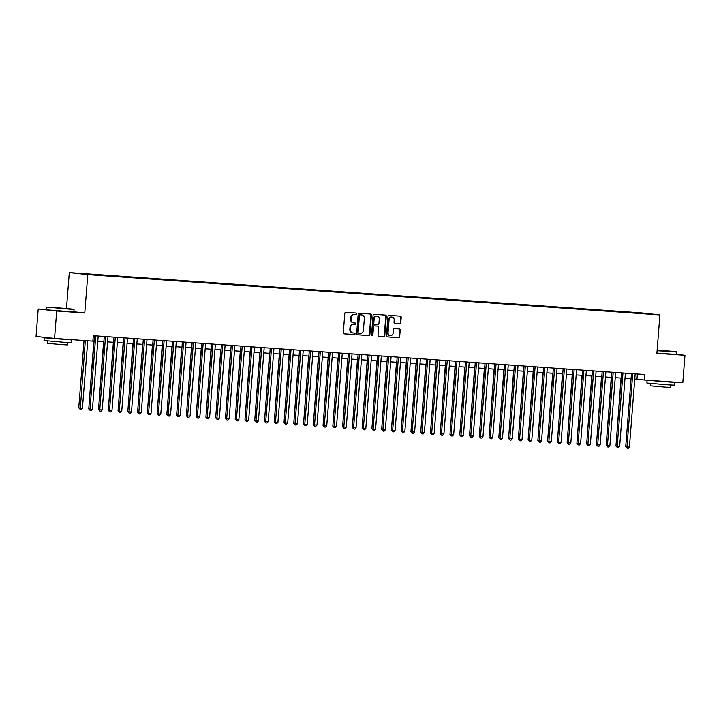 <?xml version="1.0" encoding="UTF-8"?>
<svg xmlns="http://www.w3.org/2000/svg" width="721" height="721" viewBox="0 0 721 721"><rect width="100%" height="100%" fill="white"/><g stroke="black" fill="none" stroke-linecap="round" stroke-linejoin="round"><path stroke-width="1.08" d="M356.643 313.833A0.757 0.676 96.3 0 0 356.03 313.031L345.846 312.31A1.081 0.964 96.3 0 0 344.809 313.32L343.277 332.696A1.081 0.964 96.3 0 0 344.124 333.841L354.335 334.562A0.757 0.676 96.3 0 0 354.453 333.048L353.137 332.958A3.452 3.073 96.3 0 1 350.343 329.299L350.469 327.685A3.452 3.073 96.3 0 1 353.804 324.459L355.12 324.549A0.757 0.676 96.3 0 0 355.246 323.044L353.921 322.945A3.452 3.073 96.3 0 1 351.127 319.286L351.253 317.673A3.452 3.073 96.3 0 1 354.597 314.446L355.913 314.536A0.757 0.676 96.3 0 0 356.643 313.833M353.714 322.927L353.425 322.891A3.452 3.073 96.3 0 1 350.631 319.232L350.757 317.619A3.452 3.073 96.3 0 1 354.092 314.392L355.408 314.482A0.757 0.676 96.3 0 0 355.678 313.004M343.971 333.805L353.84 334.508A0.757 0.676 96.3 0 0 354.101 333.03M352.92 332.94L352.641 332.904A3.452 3.073 96.3 0 1 349.838 329.245L349.964 327.631A3.452 3.073 96.3 0 1 353.308 324.396L354.624 324.495A0.757 0.676 96.3 0 0 354.894 323.017M634.85 312.49L639.96 312.941L634.85 312.49M399.731 323.738A1.081 0.964 96.3 0 0 400.777 322.729L401.2 317.294A1.081 0.964 96.3 0 0 400.326 316.149L389.016 315.356A1.081 0.964 96.3 0 0 387.979 316.366L386.456 335.743A1.081 0.964 96.3 0 0 387.294 336.878L398.632 337.68A1.081 0.964 96.3 0 0 399.677 336.671L400.191 330.101A1.081 0.964 96.3 0 0 399.317 328.965L394.477 328.623A1.081 0.964 96.3 0 0 393.441 329.632L393.179 332.886A2.893 2.569 96.3 0 1 388.051 332.525L389.061 319.764A2.893 2.569 96.3 0 1 394.189 320.133L394.017 322.251A1.081 0.964 96.3 0 0 394.892 323.396L399.227 323.684A1.081 0.964 96.3 0 0 400.272 322.675L400.705 317.24A1.081 0.964 96.3 0 0 400.011 316.131M656.885 353.326L684.95 355.3L682.796 382.716L644.475 380.021L644.907 374.532L93.297 335.671L92.865 341.15L54.544 338.446L56.707 311.03L84.772 313.013L87.791 274.629L659.904 314.942L656.885 353.326M371.396 315.194A1.081 0.964 96.3 0 0 370.522 314.05L359.22 313.256A1.081 0.964 96.3 0 0 358.175 314.266L356.652 333.643A1.081 0.964 96.3 0 0 357.526 334.787L368.828 335.58A1.081 0.964 96.3 0 0 369.873 334.571L371.396 315.194L370.9 315.14A1.081 0.964 96.3 0 0 370.206 314.032M378.858 336.283A1.081 0.964 96.3 0 1 378.02 335.148L378.633 327.289A1.081 0.964 96.3 0 0 377.768 326.144L374.55 325.919A1.081 0.964 96.3 0 0 373.514 326.928L372.865 335.103A0.757 0.676 96.3 0 1 371.522 335.013L373.072 315.311A1.081 0.964 96.3 0 1 374.118 314.302L385.429 315.104A1.081 0.964 96.3 0 1 386.303 316.249L384.771 335.625A1.081 0.964 96.3 0 1 383.734 336.635L378.895 336.292A1.081 0.964 96.3 0 1 378.858 336.283L378.895 336.292M80.437 273.547L75.48 273.115L80.437 273.547M87.791 274.629L69.297 272.592L641.411 312.905L659.904 314.942M628.667 312.662L628.712 312.085L89.503 274.53M628.712 312.085L643.312 313.689L89.386 274.223M46.459 309.579L38.204 309.003L56.707 311.03M38.204 309.003L36.05 336.419L54.544 338.446M684.95 355.3L676.731 354.399M66.476 308.462L69.297 272.592M634.759 379.039L644.475 380.021M92.892 340.853L94.1 340.943M97.795 341.204L103.869 341.628M107.555 341.889L113.63 342.313M117.325 342.574L123.39 343.007M127.085 343.268L133.151 343.692M136.846 343.953L142.92 344.377M146.606 344.638L152.681 345.071M156.376 345.332L162.441 345.756M166.136 346.017L172.202 346.44M175.897 346.702L181.971 347.134M185.667 347.396L191.732 347.819M195.427 348.081L201.492 348.504M205.188 348.766L211.253 349.198M214.948 349.46L221.023 349.883M224.718 350.145L230.783 350.568M234.478 350.83L240.544 351.262M244.239 351.524L250.313 351.947M253.999 352.209L260.074 352.632M263.769 352.893L269.834 353.326M273.529 353.587L279.595 354.011M283.29 354.272L289.364 354.696M293.059 354.957L299.125 355.39M302.82 355.651L308.885 356.075M312.581 356.336L318.646 356.76M322.341 357.021L328.415 357.454M332.111 357.715L338.176 358.139M341.871 358.4L347.937 358.824M351.632 359.085L357.697 359.518M361.392 359.779L367.467 360.203M371.162 360.464L377.227 360.888M380.922 361.149L386.988 361.582M390.683 361.843L396.757 362.266M400.443 362.528L406.518 362.951M410.213 363.213L416.278 363.645M419.973 363.907L426.039 364.33M429.734 364.592L435.808 365.015M439.504 365.277L445.569 365.709M449.264 365.971L455.33 366.394M459.025 366.656L465.09 367.079M468.785 367.34L474.86 367.773M478.555 368.034L484.62 368.458M488.315 368.719L494.381 369.143M498.076 369.404L504.15 369.837M507.836 370.098L513.911 370.522M517.606 370.783L523.671 371.207M527.366 371.468L533.432 371.901M537.127 372.162L543.201 372.586M546.888 372.847L552.962 373.271M556.657 373.532L562.722 373.965M566.418 374.226L572.483 374.65M576.178 374.911L582.253 375.335M585.948 375.596L592.013 376.029M595.708 376.29L601.774 376.713M605.469 376.975L611.534 377.398M615.229 377.66L621.304 378.092M624.999 378.354L631.064 378.777M637.382 374.001L636.976 379.192M632.371 312.923L632.209 312.472M84.772 313.013L73.875 311.814M357.346 334.751L368.332 335.526A1.081 0.964 96.3 0 0 369.377 334.517L370.9 315.14M360.149 314.834A0.757 0.676 96.3 0 0 359.418 315.546L358.085 332.552A0.757 0.676 96.3 0 0 358.697 333.354L360.085 333.444A3.452 3.073 96.3 0 0 363.42 330.218L364.339 318.592A3.452 3.073 96.3 0 0 361.545 314.933L359.653 314.78A0.757 0.676 96.3 0 0 358.923 315.483L359.418 315.546M358.175 333.291L358.193 333.3A0.757 0.676 96.3 0 1 357.58 332.498L358.923 315.483M361.257 314.906A3.452 3.073 96.3 0 0 361.041 314.879L361.545 314.933M359.653 314.78L361.041 314.879M378.714 336.256L383.23 336.572A1.081 0.964 96.3 0 0 384.275 335.562L385.798 316.186A1.081 0.964 96.3 0 0 385.104 315.077M377.326 326.099A1.081 0.964 96.3 0 0 377.263 326.09L374.055 325.865A1.081 0.964 96.3 0 0 373.009 326.874L372.369 335.049L372.865 335.103M371.865 335.734A0.757 0.676 96.3 0 0 372.369 335.049M379.282 319.133A2.893 2.569 96.3 0 0 374.154 318.772L373.802 323.269A1.081 0.964 96.3 0 0 374.668 324.414L377.885 324.639A1.081 0.964 96.3 0 0 378.922 323.63L379.282 319.133M376.777 316.068A2.893 2.569 96.3 0 0 373.649 318.718L374.154 318.772M374.605 324.405L374.172 324.351A1.081 0.964 96.3 0 0 374.172 324.351A1.081 0.964 96.3 0 1 373.298 323.215L373.649 318.718M394.711 323.368L399.227 323.684M391.683 317.06A2.893 2.569 96.3 0 0 388.556 319.709L389.061 319.764M390.052 335.535A2.893 2.569 96.3 0 1 387.556 332.471L388.556 319.709M387.141 336.851L398.136 337.626A1.081 0.964 96.3 0 0 399.173 336.617L399.695 330.047A1.081 0.964 96.3 0 0 399.001 328.938M84.051 340.528L78.751 407.834L80.004 407.969L82.446 408.14L87.746 340.79M85.303 340.618L80.247 409.402L78.751 407.834M82.446 408.14L81.221 409.474L80.247 409.402M94.514 335.752L88.755 408.933L89.999 409.068L95.767 335.842M92.441 409.24L91.225 410.573L90.242 410.501L89.999 409.068L92.441 409.24L98.2 336.013M90.242 410.501L88.755 408.933M54.264 307.497L73.74 309.219L54.264 307.497M46.631 307.416L46.441 309.832L73.857 311.986L74.047 309.579L46.982 307.11M57.31 307.831L67.053 308.696L57.31 307.831M65.422 339.276L71.658 339.952L71.442 342.7L63.98 342.304L44.017 340.537L44.233 337.798L50.506 338.104M71.658 339.952L44.233 337.798M67.594 342.547L67.404 344.917L62.033 344.638L47.658 343.367L47.847 340.997M65.422 339.221L50.506 338.005M657.119 350.361L676.604 351.695L657.146 349.982M656.903 353.11L676.722 354.471L676.911 352.055L657.092 350.694M657.137 350.127L669.917 351.172L657.128 350.208M668.286 381.76L674.523 382.436L674.306 385.176L666.844 384.789L646.881 383.022L647.097 380.273L648.053 380.273M674.523 382.436L647.097 380.273M670.449 385.023L670.269 387.393L664.897 387.114L650.522 385.843L650.712 383.473M668.286 381.697L653.361 380.643M93.838 340.925L88.782 408.546M103.599 341.61L98.543 409.231M113.359 342.295L108.303 409.925M123.129 342.989L118.073 410.61M104.275 336.437L98.516 409.618L99.759 409.753L105.527 336.527M102.202 409.925L100.985 411.258L100.012 411.195L99.759 409.753L102.202 409.925L107.97 336.698M100.012 411.195L98.516 409.618M114.035 337.131L108.276 410.303L109.529 410.447L115.288 337.221M111.971 410.619L110.746 411.952L109.772 411.88L109.529 410.447L111.971 410.619L117.73 337.392M109.772 411.88L108.276 410.303M123.796 337.816L118.037 410.997L119.289 411.132L125.048 337.906M121.732 411.303L120.515 412.637L119.533 412.565L119.289 411.132L121.732 411.303L127.491 338.077M119.533 412.565L118.037 410.997M133.565 338.5L127.806 411.682L129.05 411.817L134.818 338.591M131.492 411.988L130.276 413.322L129.293 413.259L129.05 411.817L131.492 411.988L137.26 338.762M129.293 413.259L127.806 411.682M132.889 343.674L127.833 411.294M143.326 339.194L137.567 412.367L138.82 412.511L144.579 339.285M141.253 412.682L140.036 414.016L139.063 413.944L138.82 412.511L141.253 412.682L147.021 339.456M139.063 413.944L137.567 412.367M142.65 344.359L137.594 411.988M153.086 339.879L147.327 413.061L148.58 413.196L154.339 339.97M151.022 413.367L149.797 414.701L148.823 414.629L148.58 413.196L151.022 413.367L156.781 340.141M148.823 414.629L147.327 413.061M152.41 345.053L147.354 412.673M162.847 340.564L157.088 413.746L158.341 413.881L164.109 340.654M160.783 414.052L159.566 415.386L158.584 415.323L158.341 413.881L160.783 414.052L166.542 340.826M158.584 415.323L157.088 413.746M162.18 345.738L157.124 413.358M172.616 341.258L166.857 414.431L168.101 414.575L173.869 341.348M170.544 414.746L169.327 416.08L168.353 416.008L168.101 414.575L170.544 414.746L176.312 341.52M168.353 416.008L166.857 414.431M171.94 346.422L166.884 414.052M181.701 347.116L176.645 414.737M191.462 347.801L186.415 415.422M201.231 348.486L196.175 416.116M210.992 349.18L205.936 416.801M220.752 349.865L215.696 417.486M230.513 350.55L225.466 418.18M240.282 351.244L235.226 418.865M250.043 351.929L244.987 419.55M259.803 352.614L254.747 420.244M269.573 353.308L264.517 420.929M279.333 353.993L274.277 421.614M182.377 341.943L176.618 415.125L177.871 415.26L183.63 342.033M180.304 415.431L179.087 416.765L178.114 416.693L177.871 415.26L180.304 415.431L186.072 342.205M178.114 416.693L176.618 415.125M192.137 342.628L186.379 415.81L187.631 415.945L193.39 342.718M190.074 416.116L188.848 417.45L187.875 417.387L187.631 415.945L190.074 416.116L195.833 342.89M187.875 417.387L186.379 415.81M201.898 343.322L196.139 416.495L197.392 416.639L203.16 343.412M199.834 416.81L198.617 418.144L197.635 418.072L197.392 416.639L199.834 416.81L205.593 343.584M197.635 418.072L196.139 416.495M211.668 344.007L205.909 417.189L207.152 417.324L212.92 344.097M209.595 417.495L208.378 418.829L207.405 418.757L207.152 417.324L209.595 417.495L215.363 344.268M207.405 418.757L205.909 417.189M221.428 344.692L215.669 417.874L216.922 418.009L222.681 344.782M219.355 418.18L218.139 419.514L217.165 419.451L216.922 418.009L219.355 418.18L225.123 344.953M217.165 419.451L215.669 417.874M231.189 345.386L225.43 418.559L226.682 418.703L232.441 345.476M229.125 418.874L227.899 420.199L226.926 420.136L226.682 418.703L229.125 418.874L234.884 345.647M226.926 420.136L225.43 418.559M240.958 346.071L235.199 419.252L236.443 419.388L242.211 346.161M238.885 419.559L237.669 420.893L236.686 420.821L236.443 419.388L238.885 419.559L244.644 346.332M236.686 420.821L235.199 419.252M250.719 346.756L244.96 419.937L246.203 420.073L251.971 346.846M248.646 420.244L247.429 421.578L246.456 421.515L246.203 420.073L248.646 420.244L254.414 347.017M246.456 421.515L244.96 419.937M260.479 347.45L254.72 420.622L255.973 420.767L261.732 347.54M258.415 420.938L257.19 422.263L256.216 422.2L255.973 420.767L258.415 420.938L264.174 347.711M256.216 422.2L254.72 420.622M270.24 348.135L264.481 421.316L265.734 421.452L271.493 348.225M268.176 421.623L266.959 422.957L265.977 422.885L265.734 421.452L268.176 421.623L273.935 348.396M265.977 422.885L264.481 421.316M280.009 348.82L274.25 422.001L275.494 422.136L281.262 348.91M277.936 422.308L276.72 423.642L275.737 423.578L275.494 422.136L277.936 422.308L283.704 349.081M275.737 423.578L274.25 422.001M289.77 349.514L284.011 422.686L285.264 422.83L291.023 349.604M287.697 423.002L286.48 424.327L285.507 424.263L285.264 422.83L287.697 423.002L293.465 349.775M285.507 424.263L284.011 422.686M289.094 354.678L284.038 422.308M298.855 355.372L293.808 422.993M308.624 356.057L303.568 423.678M318.385 356.742L313.329 424.372M299.53 350.199L293.771 423.38L295.024 423.515L300.783 350.289M297.467 423.687L296.241 425.02L295.268 424.948L295.024 423.515L297.467 423.687L303.226 350.46M295.268 424.948L293.771 423.38M309.291 350.884L303.532 424.065L304.785 424.2L310.553 350.974M307.227 424.372L306.01 425.705L305.028 425.642L304.785 424.2L307.227 424.372L312.986 351.145M305.028 425.642L303.532 424.065M319.061 351.578L313.302 424.75L314.545 424.885L320.313 351.668M316.988 425.066L315.771 426.39L314.798 426.327L314.545 424.885L316.988 425.066L322.756 351.839M314.798 426.327L313.302 424.75M328.821 352.263L323.062 425.444L324.315 425.579L330.074 352.353M326.748 425.75L325.531 427.084L324.558 427.012L324.315 425.579L326.748 425.75L332.516 352.524M324.558 427.012L323.062 425.444M328.145 357.436L323.089 425.057M338.582 352.948L332.823 426.129L334.075 426.264L339.834 353.038M336.518 426.435L335.292 427.769L334.319 427.697L334.075 426.264L336.518 426.435L342.277 353.209M334.319 427.697L332.823 426.129M337.906 358.121L332.859 425.741M348.351 353.641L342.592 426.814L343.836 426.949L349.604 353.732M346.278 427.129L345.062 428.454L344.079 428.391L343.836 426.949L346.278 427.129L352.037 353.903M344.079 428.391L342.592 426.814M347.675 358.806L342.619 426.435M358.112 354.326L352.353 427.508L353.596 427.643L359.364 354.417M356.039 427.814L354.822 429.148L353.849 429.076L353.596 427.643L356.039 427.814L361.807 354.588M353.849 429.076L352.353 427.508M357.436 359.5L352.38 427.12M367.872 355.011L362.113 428.193L363.366 428.328L369.125 355.102M365.808 428.499L364.583 429.833L363.609 429.761L363.366 428.328L365.808 428.499L371.567 355.273M363.609 429.761L362.113 428.193M367.196 360.185L362.14 427.805M377.633 355.705L371.874 428.878L373.127 429.013L378.885 355.795M375.569 429.193L374.343 430.518L373.37 430.455L373.127 429.013L375.569 429.193L381.328 355.967M373.37 430.455L371.874 428.878M376.966 360.87L371.91 428.499M387.402 356.39L381.643 429.572L382.887 429.707L388.655 356.48M385.329 429.878L384.113 431.212L383.13 431.14L382.887 429.707L385.329 429.878L391.097 356.652M383.13 431.14L381.643 429.572M386.726 361.563L381.67 429.184M397.163 357.075L391.404 430.257L392.657 430.392L398.416 357.165M395.09 430.563L393.873 431.897L392.9 431.825L392.657 430.392L395.09 430.563L400.858 357.337M392.9 431.825L391.404 430.257M396.487 362.248L391.431 429.869M406.923 357.769L401.164 430.942L402.417 431.077L408.176 357.859M404.86 431.257L403.634 432.582L402.66 432.519L402.417 431.077L404.86 431.257L410.619 358.031M402.66 432.519L401.164 430.942M406.247 362.933L401.191 430.563M416.684 358.454L410.925 431.636L412.178 431.771L417.937 358.544M414.62 431.942L413.403 433.276L412.421 433.204L412.178 431.771L414.62 431.942L420.379 358.716M412.421 433.204L410.925 431.636M416.017 363.627L410.961 431.248M426.453 359.139L420.694 432.321L421.938 432.456L427.706 359.229M424.381 432.627L423.164 433.961L422.191 433.889L421.938 432.456L424.381 432.627L430.149 359.4M422.191 433.889L420.694 432.321M425.778 364.312L420.722 431.933M436.214 359.833L430.455 433.006L431.708 433.141L437.467 359.914M434.141 433.321L432.924 434.646L431.951 434.583L431.708 433.141L434.141 433.321L439.909 360.094M431.951 434.583L430.455 433.006M435.538 364.997L430.482 432.627M445.975 360.518L440.216 433.7L441.468 433.835L447.227 360.608M443.911 434.006L442.685 435.34L441.712 435.268L441.468 433.835L443.911 434.006L449.67 360.779M441.712 435.268L440.216 433.7M445.299 365.691L440.252 433.312M455.735 361.203L449.976 434.384L451.229 434.52L456.997 361.293M453.671 434.691L452.455 436.025L451.472 435.953L451.229 434.52L453.671 434.691L459.43 361.464M451.472 435.953L449.976 434.384M455.068 366.376L450.012 433.997M465.505 361.897L459.746 435.069L460.989 435.205L466.757 361.978M463.432 435.385L462.215 436.71L461.242 436.647L460.989 435.205L463.432 435.385L469.2 362.158M461.242 436.647L459.746 435.069M464.829 367.061L459.773 434.691M475.265 362.582L469.506 435.763L470.759 435.899L476.518 362.672M473.192 436.07L471.976 437.404L471.002 437.332L470.759 435.899L473.192 436.07L478.96 362.843M471.002 437.332L469.506 435.763M474.589 367.755L469.533 435.376M485.026 363.267L479.267 436.448L480.519 436.584L486.278 363.357M482.962 436.755L481.736 438.089L480.763 438.017L480.519 436.584L482.962 436.755L488.721 363.528M480.763 438.017L479.267 436.448M484.35 368.44L479.303 436.061M494.795 363.961L489.036 437.133L490.28 437.268L496.048 364.042M492.722 437.449L491.506 438.774L490.523 438.71L490.28 437.268L492.722 437.449L498.481 364.222M490.523 438.71L489.036 437.133M494.119 369.125L489.063 436.755M504.556 364.646L498.797 437.827L500.041 437.962L505.809 364.736M502.483 438.134L501.266 439.468L500.293 439.395L500.041 437.962L502.483 438.134L508.251 364.907M500.293 439.395L498.797 437.827M503.88 369.819L498.824 437.44M514.316 365.331L508.557 438.512L509.81 438.647L515.569 365.421M512.252 438.819L511.027 440.152L510.053 440.08L509.81 438.647L512.252 438.819L518.011 365.592M510.053 440.08L508.557 438.512M513.64 370.504L508.584 438.125M524.077 366.025L518.318 439.197L519.571 439.332L525.33 366.106M522.013 439.513L520.796 440.837L519.814 440.774L519.571 439.332L522.013 439.513L527.772 366.286M519.814 440.774L518.318 439.197M523.41 371.189L518.354 438.819M533.846 366.71L528.087 439.882L529.331 440.026L535.099 366.8M531.774 440.198L530.557 441.531L529.575 441.459L529.331 440.026L531.774 440.198L537.542 366.971M529.575 441.459L528.087 439.882M533.17 371.883L528.114 439.504M543.607 367.395L537.848 440.576L539.101 440.711L544.86 367.485M541.534 440.882L540.317 442.216L539.344 442.144L539.101 440.711L541.534 440.882L547.302 367.656M539.344 442.144L537.848 440.576M542.931 372.568L537.875 440.189M553.367 368.089L547.609 441.261L548.861 441.396L554.62 368.17M551.304 441.567L550.078 442.901L549.105 442.838L548.861 441.396L551.304 441.567L557.063 368.35M549.105 442.838L547.609 441.261M552.692 373.253L547.636 440.882M563.128 368.773L557.369 441.946L558.622 442.09L564.39 368.864M561.064 442.261L559.847 443.595L558.865 443.523L558.622 442.09L561.064 442.261L566.823 369.035M558.865 443.523L557.369 441.946M562.461 373.947L557.405 441.567M572.898 369.458L567.139 442.64L568.382 442.775L574.15 369.549M570.825 442.946L569.608 444.28L568.635 444.208L568.382 442.775L570.825 442.946L576.593 369.72M568.635 444.208L567.139 442.64M572.222 374.632L567.166 442.252M582.658 370.152L576.899 443.325L578.152 443.46L583.911 370.233M580.585 443.631L579.369 444.965L578.395 444.902L578.152 443.46L580.585 443.631L586.353 370.414M578.395 444.902L576.899 443.325M581.982 375.317L576.926 442.946M592.419 370.837L586.66 444.01L587.912 444.154L593.671 370.927M590.355 444.325L589.129 445.659L588.156 445.587L587.912 444.154L590.355 444.325L596.114 371.099M588.156 445.587L586.66 444.01M591.743 376.011L586.696 443.631M602.179 371.522L596.42 444.704L597.673 444.839L603.441 371.612M600.115 445.01L598.899 446.344L597.916 446.272L597.673 444.839L600.115 445.01L605.874 371.784M597.916 446.272L596.42 444.704M601.512 376.695L596.456 444.316M611.949 372.216L606.19 445.389L607.433 445.524L613.201 372.297M609.876 445.695L608.659 447.029L607.686 446.966L607.433 445.524L609.876 445.695L615.644 372.478M607.686 446.966L606.19 445.389M611.273 377.38L606.217 445.01M621.709 372.901L615.95 446.074L617.203 446.218L622.962 372.991M619.636 446.389L618.42 447.723L617.446 447.651L617.203 446.218L619.636 446.389L625.404 373.163M617.446 447.651L615.95 446.074M621.033 378.074L615.977 445.695M631.47 373.586L625.711 446.768L626.964 446.903L632.723 373.676M629.406 447.074L628.18 448.408L627.207 448.336L626.964 446.903L629.406 447.074L635.165 373.848M627.207 448.336L625.711 446.768M354.092 314.392L354.597 314.446M350.757 317.619L351.253 317.673M350.631 319.232L351.127 319.286M354.624 324.495L355.12 324.549M353.308 324.396L353.804 324.459M349.964 327.631L350.469 327.685M349.838 329.245L350.343 329.299M353.84 334.508L354.335 334.562M355.408 314.482L355.913 314.536M369.377 334.517L369.873 334.571M368.332 335.526L368.828 335.58M357.58 332.498L358.085 332.552M385.798 316.186L386.303 316.249M384.275 335.562L384.771 335.625M383.23 336.572L383.734 336.635M377.263 326.09L377.768 326.144M374.055 325.865L374.55 325.919M373.009 326.874L373.514 326.928M373.298 323.215L373.802 323.269M387.556 332.471L388.051 332.525M399.695 330.047L400.191 330.101M399.173 336.617L399.677 336.671M398.136 337.626L398.632 337.68M400.705 317.24L401.2 317.294M400.272 322.675L400.777 322.729M353.317 322.882L353.822 322.936M352.533 332.895L353.029 332.949M361.149 314.888L361.645 314.942M377.299 326.09L377.795 326.144M376.533 316.023L377.029 316.077M374.136 324.351L374.641 324.405M391.44 317.024L391.936 317.078M389.8 335.517L390.304 335.58"/></g></svg>
